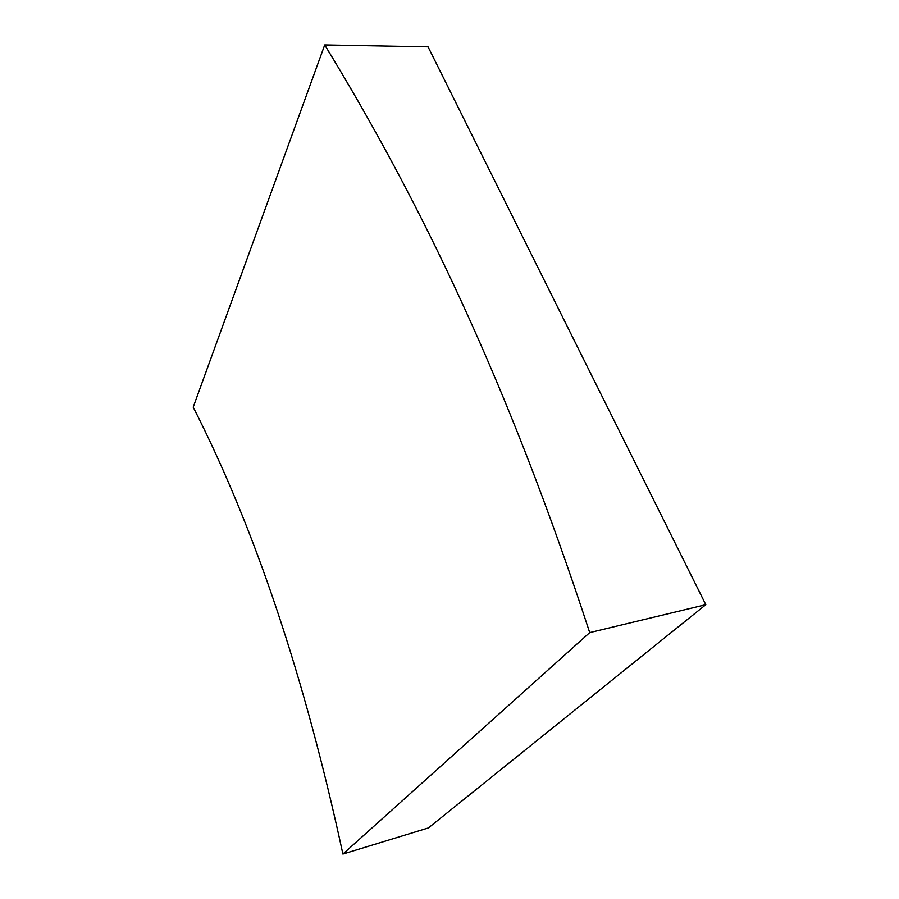<?xml version="1.0" encoding="UTF-8"?>
<svg xmlns="http://www.w3.org/2000/svg" width="899" height="899" viewBox="0 0 899 899"><rect width="100%" height="100%" fill="white"/><g stroke="black" fill="none" stroke-linecap="round" stroke-linejoin="round"><path stroke-width="1.35" d="M324.719 44.95L193.206 407.168C254.788 528.14 304.682 677.093 342.901 854.05L428.418 827.923L705.794 604.679L428.048 46.849L324.719 44.95C419.316 199.859 507.07 379.929 589.71 632.604L342.901 854.05M589.71 632.604L705.794 604.679"/></g></svg>
